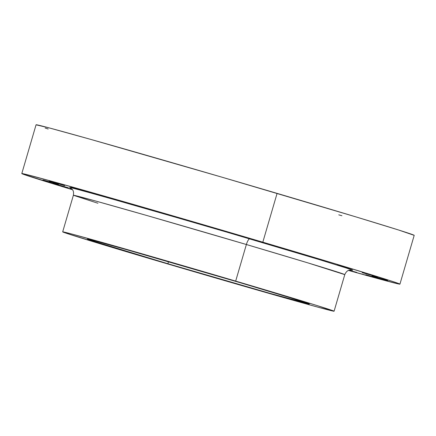 <?xml version="1.0" encoding="UTF-8"?>
<svg xmlns="http://www.w3.org/2000/svg" width="436" height="436" viewBox="0 0 436 436"><rect width="100%" height="100%" fill="white"/><g stroke="black" fill="none" stroke-linecap="round" stroke-linejoin="round"><path stroke-width="0.65" d="M362.207 272.642L377.756 277.067L362.207 272.642M337.192 264.859L352.74 269.29L337.192 264.859M299.478 253.474L315.026 257.899L299.478 253.474M252.766 239.593L268.314 244.018L252.766 239.593M201.623 224.573L217.172 228.998L201.623 224.573M151.058 209.89L166.607 214.316L151.058 209.89M106.019 196.979L121.568 201.405L106.019 196.979M70.915 187.104L86.464 191.529L70.915 187.104M49.181 181.229L64.735 185.66L49.181 181.229M42.946 179.937L58.5 184.363L42.946 179.937M52.821 183.343L68.37 187.769L52.821 183.343M72.163 189.426L68.992 188.417L72.163 189.426M349.525 270.222L350.817 270.598L349.525 270.222M372.082 276.048L387.631 280.473L372.082 276.048M365.848 274.756L381.396 279.182L365.848 274.756M351.225 270.102L352.648 270.282L351.743 269.873L345.879 267.884L319.016 259.529L208.577 226.72L99.817 195.47L74.523 188.586L69.542 187.409L70.398 187.981L70.872 187.687L83.914 191.082L137.88 206.255L249.833 238.841A6.355 1.728 -73.5 0 0 246.373 244.509L146.529 215.417L94.71 200.756L73.384 195.268L97.942 203.258M249.833 238.841A6.355 1.728 106.5 0 0 246.373 244.509L307.745 262.837L344.783 274.631A141.384 1.346 -163.7 0 0 246.373 244.509L235.674 281.1A141.384 1.346 16.3 0 1 334.085 311.222A141.384 1.346 16.3 0 1 161.091 261.987A141.384 1.346 16.3 0 1 62.68 231.859A141.384 1.346 16.3 0 1 235.674 281.1L246.373 244.509A141.384 1.346 -163.7 0 0 73.384 195.268C74.387 188.734 70.425 188.625 70.185 187.878M167.904 263.731A115.567 1.101 16.3 0 1 87.456 239.108A115.567 1.101 16.3 0 1 228.867 279.356A115.567 1.101 16.3 0 1 309.309 303.979A115.567 1.101 16.3 0 1 167.904 263.731L168.492 261.704L167.904 263.731L270.129 293.395L309.293 303.952L289.608 297.565L239.173 282.403L126.636 249.692L95.228 240.961L87.832 239.124L89.952 240.078L167.904 263.731M36.09 124.821L49.312 127.939L89.304 138.991L222.082 177.223L356.648 217.117L398.618 230.012L414.2 235.353A196.985 1.869 -163.7 0 0 277.089 193.377L262.821 242.171A196.985 1.869 16.3 0 1 399.932 284.141A196.985 1.869 16.3 0 1 348.653 270.473L396.874 283.585L399.91 284.098L398.7 283.553L390.885 280.893L342.38 265.906L262.821 242.171L277.089 193.377A196.985 1.869 -163.7 0 0 36.068 124.778L21.8 173.566A196.985 1.869 16.3 0 1 262.821 242.171L135.705 205.084L51.988 181.338L24.863 174.117L21.822 173.61L23.032 174.155L72.365 189.682A196.985 1.869 16.3 0 1 21.8 173.566M341.917 215.744L338.767 214.844M48.2 129.018L45.115 128.026M348.855 270.271L356.768 272.38L349.067 270.336M161.091 261.987L103.991 244.95L65.732 233.053L63.138 231.881L72.191 234.132L121.181 247.817L260.412 288.436L317.01 305.549L334.069 311.195L319.076 307.473L286.152 298.273L161.091 261.987M351.46 270.124C350.855 270.631 347.459 268.581 344.783 274.631L334.085 311.222M414.2 235.347L399.932 284.141M73.384 195.268L62.68 231.859"/></g></svg>
